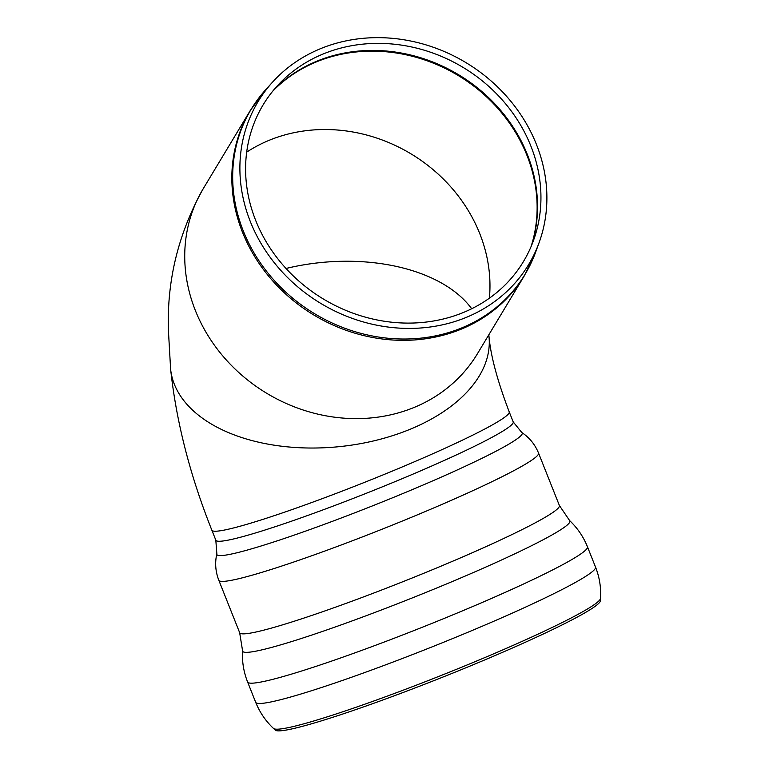 <?xml version="1.0" encoding="UTF-8"?>
<svg xmlns="http://www.w3.org/2000/svg" width="769" height="769" viewBox="0 0 769 769"><rect width="100%" height="100%" fill="white"/><g stroke="black" fill="none" stroke-linecap="round" stroke-linejoin="round"><path stroke-width="1.15" d="M286.02 268.477A154.002 90.742 174.2 0 1 471.676 308.744A154.002 90.742 -5.8 0 0 286.02 268.477M513.211 421.921L521.815 432.534A164.316 12.342 -21.7 0 1 374.128 505.223A164.316 12.342 -21.7 0 1 216.848 553.776L215.82 540.155A160.019 12.016 -21.7 0 0 425.968 468.542A160.019 12.016 -21.7 0 0 513.211 421.921L509.222 411.886C497.466 380.982 490.728 355.912 489.007 336.707A160.019 94.279 174.2 0 1 413.953 427.651A160.019 94.279 174.2 0 1 170.603 368.985L168.449 331.035C166.681 280.935 178.254 233.526 203.17 188.799A160.019 142.448 -149 0 0 231.498 365.496A160.019 142.448 -149 0 0 416.692 406.359A160.019 142.448 -149 0 0 477.386 353.807L524.487 275.523A160.019 142.448 -149 0 1 389.076 339.725A160.019 142.448 -149 0 1 251.905 251.867A160.019 142.448 -149 0 1 250.271 110.515L265.661 89.762A159.885 142.332 -149 0 0 252.732 250.636A159.885 142.332 -149 0 0 464.447 326.777A159.885 142.332 -149 0 0 535.618 252.203L539.098 242.658A157.914 140.573 -149 0 1 468.802 316.319A157.914 140.573 -149 0 1 277.023 266.055A157.914 140.573 -149 0 1 272.466 82.225A157.914 140.573 -149 0 1 465.87 62.577A157.914 140.573 -149 0 1 539.098 242.658M255.654 702.222C259.682 712.257 265.613 720.986 273.447 728.387L275.225 730.06A175.072 13.15 -21.7 0 0 504.887 651.314A175.072 13.15 -21.7 0 0 600.406 600.781L600.551 598.34C601.166 587.574 599.493 577.163 595.533 567.099L587.458 546.797A182.878 13.736 -21.7 0 1 487.748 600.07A182.878 13.736 -21.7 0 1 247.58 681.92L255.654 702.222A182.878 13.736 -21.7 0 0 495.822 620.372A182.878 13.736 -21.7 0 0 595.533 567.099M465.812 311.464A151.916 135.238 -149 0 1 281.319 263.104A151.916 135.238 -149 0 1 276.936 86.253A151.916 135.238 -149 0 1 462.996 67.355A151.916 135.238 -149 0 1 533.446 240.601A151.916 135.238 -149 0 1 465.812 311.464M488.824 334.794L489.007 336.707A160.019 94.279 174.2 0 1 413.953 427.651A160.019 94.279 174.2 0 1 170.603 368.985C176.293 421.739 190.03 475.453 211.831 530.12A160.019 12.016 158.3 0 0 421.979 458.507A160.019 12.016 158.3 0 0 509.222 411.886M273.447 728.387A176.111 13.227 -21.7 0 0 504.464 649.171A176.111 13.227 -21.7 0 0 600.551 598.34M569.656 520.623L559.409 505.55A172.045 12.919 -21.7 0 1 465.601 555.67A172.045 12.919 -21.7 0 1 239.659 632.676L242.552 650.67A176.111 13.227 -21.7 0 0 411.165 598.369A176.111 13.227 -21.7 0 0 569.656 520.623C577.49 528.034 583.431 536.752 587.458 546.797M239.659 632.676L218.79 580.211A172.045 12.919 -21.7 0 0 444.742 503.205A172.045 12.919 -21.7 0 0 538.55 453.085L559.409 505.55M272.659 91.251A154.002 137.093 -149 0 1 313.887 62.952A154.002 137.093 -149 0 1 480.606 91.588A154.002 137.093 -149 0 1 531.023 246.714M273.591 90.117A153.906 137.017 -149 0 1 458.564 74.718A153.906 137.017 -149 0 1 531.59 245.359M246.686 152.147A154.002 137.093 -149 0 1 266.737 141.323A154.002 137.093 -149 0 1 421.393 160.634A154.002 137.093 -149 0 1 489.392 298.18M242.552 650.67C241.937 661.436 243.619 671.856 247.58 681.92M216.848 553.776C214.791 562.687 215.445 571.492 218.79 580.211M521.815 432.534C529.428 437.599 535.003 444.444 538.55 453.085M215.82 540.155L211.831 530.12M272.466 82.225L265.661 89.762M524.487 275.523L535.618 252.203M250.271 110.515L203.17 188.799"/></g></svg>

